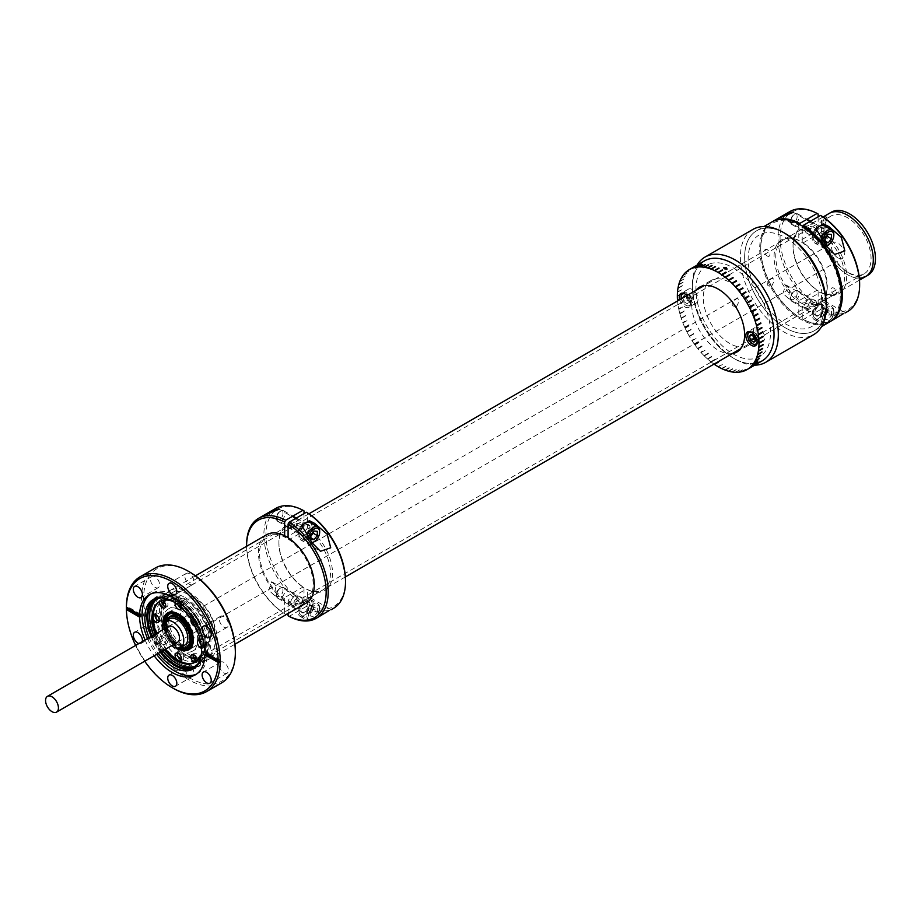 <?xml version="1.0" encoding="UTF-8"?>
<svg xmlns="http://www.w3.org/2000/svg" width="921" height="921" viewBox="0 0 921 921"><rect width="100%" height="100%" fill="white"/><g stroke="black" fill="none" stroke-linecap="round" stroke-linejoin="round"><path stroke-width="0.69" stroke-dasharray="4.61 3.45" d="M771.395 286.604C774.745 280.744 774.745 278.084 771.418 278.614C765.835 283.208 765.835 285.867 771.395 286.604M736.386 306.82C739.724 300.96 739.724 298.3 736.397 298.83C730.813 303.423 730.813 306.083 736.386 306.82M837.937 257.903A9.106 5.261 60 0 1 831.985 249.879A9.106 5.261 60 0 1 833.378 242.591A9.106 5.261 60 0 1 837.937 243.04A9.106 5.261 60 0 1 843.889 251.065A9.106 5.261 60 0 1 842.485 258.364A9.106 5.261 60 0 1 837.937 257.903M155.258 568.015A66.335 38.302 -120 0 0 141.523 598.374A66.335 38.302 -120 0 0 170.477 665.135A66.335 38.302 -120 0 0 221.593 682.91M223.861 627.051A6.435 3.719 -120 0 0 227.084 627.374A6.435 3.719 -120 0 0 228.074 622.205A6.435 3.719 -120 0 0 223.861 616.54A6.435 3.719 -120 0 0 220.649 616.218A6.435 3.719 -120 0 0 219.659 621.376A6.435 3.719 -120 0 0 223.861 627.051M235.339 651.354A64.884 37.462 60 0 1 189.461 677.844A64.884 37.462 60 0 1 143.584 598.374A64.884 37.462 60 0 1 189.461 571.895M189.461 675.991A6.435 3.719 -120 0 0 192.685 676.313A6.435 3.719 -120 0 0 193.663 671.156A6.435 3.719 -120 0 0 189.461 665.48A6.435 3.719 -120 0 0 186.238 665.158A6.435 3.719 -120 0 0 185.248 670.327A6.435 3.719 -120 0 0 189.461 675.991M138.864 643.56A6.435 3.719 -120 0 0 141.097 643.434A6.435 3.719 -120 0 0 142.318 641.569M155.05 633.199A6.435 3.719 -120 0 0 158.274 633.521A6.435 3.719 -120 0 0 159.264 628.352A6.435 3.719 -120 0 0 155.05 622.677A6.435 3.719 -120 0 0 151.838 622.366A6.435 3.719 -120 0 0 150.848 627.523A6.435 3.719 -120 0 0 155.05 633.199M223.861 672.929A6.435 3.719 -120 0 0 227.084 673.239A6.435 3.719 -120 0 0 228.074 668.082A6.435 3.719 -120 0 0 223.861 662.406A6.435 3.719 -120 0 0 220.649 662.084A6.435 3.719 -120 0 0 219.659 667.253A6.435 3.719 -120 0 0 223.861 672.929M145.069 639.98A46.223 26.686 -120 0 0 154.175 655.752M147.533 638.552A46.223 26.686 -120 0 0 156.639 654.324M196.587 674.045A46.223 26.686 -120 0 0 197.854 673.389A46.223 26.686 -120 0 0 207.432 652.229A46.223 26.686 -120 0 0 187.251 605.719A46.223 26.686 -120 0 0 151.643 593.331A46.223 26.686 -120 0 0 150.434 594.103M149.098 637.654A40.098 23.152 -120 0 0 158.205 653.426M151.159 636.469A40.098 23.152 -120 0 0 160.266 652.241M194.227 668.358A40.098 23.152 -120 0 0 195.275 667.806A40.098 23.152 -120 0 0 203.587 649.455A40.098 23.152 -120 0 0 186.088 609.103A40.098 23.152 -120 0 0 155.189 598.362A40.098 23.152 -120 0 0 154.175 598.995M162.453 597.775A38.682 22.334 60 0 1 202.585 648.879A38.682 22.334 60 0 1 199.42 661.808M160.991 651.815A38.682 22.334 60 0 1 151.884 636.054M156.766 599.111A38.682 22.334 60 0 1 157.606 598.581A38.682 22.334 60 0 1 187.424 608.954A38.682 22.334 60 0 1 204.301 647.877A38.682 22.334 60 0 1 196.288 665.595A38.682 22.334 60 0 1 195.413 666.056M162.706 650.825A38.682 22.334 60 0 1 153.6 635.053M189.461 584.248A6.435 3.719 -120 0 0 192.685 584.57A6.435 3.719 -120 0 0 193.663 579.413A6.435 3.719 -120 0 0 189.461 573.737A6.435 3.719 -120 0 0 186.238 573.415A6.435 3.719 -120 0 0 185.248 578.572A6.435 3.719 -120 0 0 189.461 584.248M155.05 587.322A6.435 3.719 -120 0 0 158.274 587.644A6.435 3.719 -120 0 0 159.264 582.486A6.435 3.719 -120 0 0 155.05 576.811A6.435 3.719 -120 0 0 151.838 576.488A6.435 3.719 -120 0 0 150.848 581.646A6.435 3.719 -120 0 0 155.05 587.322M140.648 614.146L126.407 605.926M205.993 653.058A46.223 26.686 -120 0 0 205.97 651.861L204.946 652.459M135.606 645.448A64.884 37.462 -120 0 0 144.712 661.22M163.65 609.967A36.495 21.068 60 0 1 189.461 595.07A36.495 21.068 60 0 1 215.272 639.761A36.495 21.068 60 0 1 189.461 654.67A36.495 21.068 60 0 1 163.65 609.967M220.211 660.081L205.97 651.861M173.309 688.355A66.335 38.302 60 0 1 126.407 608.309M161.509 600.699A4.559 2.625 60 0 1 162.453 598.719L160.219 600.008A4.559 2.625 -120 0 1 162.695 600.365A34.63 19.997 60 0 1 163.213 600.032A34.63 19.997 60 0 1 189.899 609.311A34.63 19.997 60 0 1 205.015 644.159A34.63 19.997 60 0 1 197.842 660.012A34.63 19.997 60 0 1 197.29 660.311M195.977 660.875A34.63 19.997 60 0 1 181.506 658.849M178.018 656.696A34.63 19.997 60 0 1 156.167 618.866M162.372 603.842A34.63 19.997 -120 0 0 160.68 613.213A34.63 19.997 -120 0 0 194.124 658.826M197.048 658.929A34.63 19.997 -120 0 0 202.482 657.329A34.63 19.997 -120 0 0 209.654 641.488A34.63 19.997 -120 0 0 194.538 606.64A34.63 19.997 -120 0 0 167.852 597.361A34.63 19.997 -120 0 0 163.754 601.263M205.648 647.106A38.682 22.334 60 0 1 197.635 664.812A38.682 22.334 60 0 1 167.818 654.451A38.682 22.334 60 0 1 150.94 615.516A38.682 22.334 60 0 1 158.953 597.81A38.682 22.334 60 0 1 188.759 608.171A38.682 22.334 60 0 1 205.648 647.106M153.174 614.226A38.682 22.334 -120 0 0 170.051 653.162A38.682 22.334 -120 0 0 199.869 663.523A38.682 22.334 -120 0 0 207.881 645.817A38.682 22.334 -120 0 0 190.992 606.881A38.682 22.334 -120 0 0 161.187 596.52A38.682 22.334 -120 0 0 153.174 614.226M149.801 614.871A40.294 23.267 60 0 1 178.294 598.42A40.294 23.267 60 0 1 206.776 647.762A40.294 23.267 60 0 1 178.294 664.214A40.294 23.267 60 0 1 149.801 614.871M156.063 614.756A34.63 19.997 60 0 1 161.532 601.217M865.752 276.507A36.449 21.045 60 0 1 847.527 274.7A36.449 21.045 60 0 1 823.708 242.58A36.449 21.045 60 0 1 829.303 213.373A36.449 21.045 60 0 0 823.708 242.58A36.449 21.045 60 0 0 847.527 274.7A36.449 21.045 60 0 0 859.351 278.211M185.167 597.591A36.449 21.045 60 0 1 208.975 629.711A36.449 21.045 60 0 1 203.391 658.918A36.449 21.045 60 0 1 185.167 657.11A36.449 21.045 60 0 1 161.348 624.991A36.449 21.045 60 0 1 166.943 595.783A36.449 21.045 60 0 1 185.167 597.591M193.514 657.582A33.294 19.226 60 0 1 185.167 654.532A33.294 19.226 60 0 1 163.155 605.005M164.56 602.299A33.294 19.226 60 0 1 168.52 598.512A33.294 19.226 60 0 1 185.167 600.17A33.294 19.226 60 0 1 206.914 629.504A33.294 19.226 60 0 1 201.814 656.178A33.294 19.226 60 0 1 196.553 657.709M847.527 272.121A33.294 19.226 60 0 1 825.78 242.787A33.294 19.226 60 0 1 830.88 216.101A33.294 19.226 60 0 1 847.527 217.759A33.294 19.226 60 0 1 869.274 247.093A33.294 19.226 60 0 1 864.174 273.767A33.294 19.226 60 0 1 847.527 272.121M867.893 275.264A36.449 21.045 60 0 1 849.669 273.456A36.449 21.045 60 0 1 825.861 241.337A36.449 21.045 60 0 1 831.444 212.129M189.461 657.11A39.488 22.795 -120 0 0 209.205 659.068A39.488 22.795 -120 0 0 215.261 627.42A39.488 22.795 -120 0 0 189.461 592.629A39.488 22.795 -120 0 0 169.717 590.672A39.488 22.795 -120 0 0 163.662 622.308A39.488 22.795 -120 0 0 189.461 657.11M266.63 534.721A39.488 22.795 -120 0 0 260.574 566.357A39.488 22.795 -120 0 0 286.373 601.16A39.488 22.795 -120 0 0 306.117 603.117M176.602 659.298A4.559 2.625 -120 0 0 180.044 661.243M177.419 653.024A4.559 2.625 60 0 1 178.248 651.872A4.559 2.625 60 0 1 181.759 653.093A4.559 2.625 60 0 1 183.751 657.675A4.559 2.625 60 0 1 182.807 659.77A4.559 2.625 60 0 1 181.391 659.908M195.171 626.326A4.559 2.625 -120 0 0 196.369 626.142A4.559 2.625 -120 0 0 197.313 624.058A4.559 2.625 -120 0 0 195.321 619.465A4.559 2.625 -120 0 0 191.81 618.244A4.559 2.625 -120 0 0 191.05 619.188M199.546 622.769A4.559 2.625 60 0 1 198.602 624.852A4.559 2.625 60 0 1 195.091 623.632A4.559 2.625 60 0 1 193.099 619.05A4.559 2.625 60 0 1 194.043 616.955A4.559 2.625 60 0 1 197.555 618.175A4.559 2.625 60 0 1 199.546 622.769M181.495 607.779A4.559 2.625 -120 0 0 181.518 607.376A4.559 2.625 -120 0 0 179.526 602.795A4.559 2.625 -120 0 0 176.015 601.574A4.559 2.625 -120 0 0 175.174 602.771M177.799 604.648A4.559 2.625 60 0 1 177.304 602.369A4.559 2.625 60 0 1 178.248 600.285A4.559 2.625 60 0 1 181.759 601.505A4.559 2.625 60 0 1 183.751 606.087A4.559 2.625 60 0 1 182.807 608.182A4.559 2.625 60 0 1 181.391 608.321M162.453 598.719A4.559 2.625 60 0 1 165.964 599.939A4.559 2.625 60 0 1 167.956 604.533A4.559 2.625 60 0 1 167.012 606.617A4.559 2.625 60 0 1 165.596 606.755M153.254 614.825A4.559 2.625 -120 0 0 152.736 616.563A4.559 2.625 -120 0 0 153.208 618.785M155.085 614.33A4.559 2.625 60 0 1 155.914 613.179A4.559 2.625 60 0 1 159.425 614.399A4.559 2.625 60 0 1 161.405 618.993A4.559 2.625 60 0 1 160.461 621.076A4.559 2.625 60 0 1 159.057 621.215M159.275 638.575A4.559 2.625 -120 0 0 161.267 643.157A4.559 2.625 -120 0 0 164.778 644.378A4.559 2.625 -120 0 0 165.722 642.294A4.559 2.625 -120 0 0 163.731 637.712A4.559 2.625 -120 0 0 160.219 636.492A4.559 2.625 -120 0 0 159.275 638.575M167.956 641.004A4.559 2.625 60 0 1 167.012 643.088A4.559 2.625 60 0 1 163.501 641.868A4.559 2.625 60 0 1 161.509 637.286A4.559 2.625 60 0 1 162.453 635.202A4.559 2.625 60 0 1 165.964 636.423A4.559 2.625 60 0 1 167.956 641.004M201.446 648.28A4.559 2.625 -120 0 0 202.908 648.154A4.559 2.625 -120 0 0 203.852 646.07A4.559 2.625 -120 0 0 200.271 640.314M199.765 640.13A4.559 2.625 60 0 1 200.582 638.978A4.559 2.625 60 0 1 204.094 640.199A4.559 2.625 60 0 1 206.085 644.781A4.559 2.625 60 0 1 205.141 646.864A4.559 2.625 60 0 1 201.146 645.068M194.343 662.533A4.559 2.625 -120 0 0 196.369 662.613A4.559 2.625 -120 0 0 197.313 660.53A4.559 2.625 -120 0 0 197.301 660.299M193.214 654.589A4.559 2.625 60 0 1 194.043 653.438A4.559 2.625 60 0 1 197.555 654.658A4.559 2.625 60 0 1 199.546 659.24A4.559 2.625 60 0 1 198.602 661.324A4.559 2.625 60 0 1 196.415 661.151M163.259 622.561A21.264 12.272 -120 0 0 163.259 622.631A21.264 12.272 -120 0 0 177.511 648.2M168.612 619.534A21.264 12.272 -120 0 0 177.903 640.935A21.264 12.272 -120 0 0 194.285 646.634A21.264 12.272 -120 0 0 198.683 636.895A21.264 12.272 -120 0 0 189.404 615.504A21.264 12.272 -120 0 0 173.021 609.806A21.264 12.272 -120 0 0 168.612 619.534M160.219 600.008A4.559 2.625 -120 0 0 159.287 601.804M205.613 647.083A38.636 22.311 -120 0 0 178.294 599.767A38.636 22.311 -120 0 0 150.975 615.539A38.636 22.311 -120 0 0 178.294 662.867A38.636 22.311 -120 0 0 205.613 647.083M214.72 630.125A24.303 14.034 -120 0 0 204.117 605.673A24.303 14.034 -120 0 0 185.386 599.157A24.303 14.034 -120 0 0 180.355 610.289A24.303 14.034 -120 0 0 190.958 634.742A24.303 14.034 -120 0 0 209.689 641.246A24.303 14.034 -120 0 0 214.72 630.125M197.704 639.945A24.303 14.034 -120 0 0 187.101 615.493A24.303 14.034 -120 0 0 168.37 608.977A24.303 14.034 -120 0 0 163.339 620.109A24.303 14.034 -120 0 0 173.954 644.562A24.303 14.034 -120 0 0 192.673 651.066A24.303 14.034 -120 0 0 197.704 639.945M762.081 360.905A57.712 33.317 60 0 1 753.781 363.507M692.419 287.364A57.712 33.317 -120 0 0 733.22 358.05A57.712 33.317 -120 0 0 753.413 363.53A57.712 33.317 60 0 1 733.22 358.05A57.712 33.317 60 0 1 697.807 267.067A57.712 33.317 -120 0 0 692.419 287.364L692.419 284.888A60.751 35.079 60 0 1 697.036 265.179M744.536 370.806L748.831 368.331A57.712 33.317 60 0 1 748.566 368.435L744.513 370.772M741.716 371.704L746.01 369.217A57.712 33.317 60 0 1 745.734 369.286L741.681 371.624M738.723 372.188L743.017 369.712A57.712 33.317 60 0 1 742.717 369.735L738.665 372.084M735.58 372.291L739.874 369.805A57.712 33.317 60 0 1 739.563 369.793L735.442 372.176M732.287 371.98L736.581 369.505A57.712 33.317 60 0 1 736.259 369.448L732.114 371.842M728.902 371.278L733.197 368.791A57.712 33.317 60 0 1 732.863 368.711L728.684 371.117M725.426 370.173L729.72 367.698A57.712 33.317 60 0 1 729.386 367.571L725.195 369.989M721.903 368.699L726.197 366.213A57.712 33.317 60 0 1 725.852 366.051L721.65 368.481M718.345 366.834L722.64 364.359A57.712 33.317 60 0 1 722.467 364.255A57.712 33.317 60 0 1 722.294 364.163L718.081 366.593M760.205 328.843A7.967 4.605 -120 0 0 758.996 327.991A7.967 4.605 -120 0 0 755.013 327.6A7.967 4.605 -120 0 0 753.792 333.978A7.967 4.605 -120 0 0 758.996 341A7.967 4.605 -120 0 0 762.979 341.403A7.967 4.605 -120 0 0 764.418 335.831A7.967 4.605 -120 0 0 760.262 328.878M679.64 299.774A7.967 4.605 -120 0 0 684.867 306.9A7.967 4.605 -120 0 0 688.862 307.292A7.967 4.605 -120 0 0 686.962 295.549M692.396 289.539A7.967 4.605 -120 0 0 688.413 289.148A7.967 4.605 -120 0 0 687.193 295.526A7.967 4.605 -120 0 0 692.396 302.56A7.967 4.605 -120 0 0 696.38 302.951A7.967 4.605 -120 0 0 697.6 296.562A7.967 4.605 -120 0 0 692.396 289.539M735.591 286.5A37.427 21.609 -120 0 0 729.754 282.379A37.427 21.609 -120 0 0 711.047 280.525A37.427 21.609 -120 0 0 705.302 310.515A37.427 21.609 -120 0 0 729.754 343.487A37.427 21.609 -120 0 0 748.462 345.34A37.427 21.609 -120 0 0 755.565 321.084M732.16 353.629A37.427 21.609 60 0 1 718.173 350.176A37.427 21.609 60 0 1 695.033 321.095A37.427 21.609 60 0 1 695.712 290.495M727.302 268.679L724.459 268.909L723.941 267.47M755.554 321.038A37.427 21.609 -120 0 0 754.449 316.191M754.311 315.73A37.427 21.609 -120 0 0 752.883 311.425A37.427 21.609 -120 0 0 750.914 306.797A37.427 21.609 -120 0 0 745.918 298.07M745.642 297.667A37.427 21.609 -120 0 0 742.625 293.672A37.427 21.609 -120 0 0 739.298 289.942A37.427 21.609 -120 0 0 735.96 286.811M721.891 274.942L726.116 272.409M725.414 277.52L729.651 274.999M728.879 280.433L733.128 277.912M732.264 283.633L736.524 281.112M742.982 288.354L738.677 290.84M745.964 292.302L741.67 294.778M751.386 300.718L747.092 303.205M753.562 304.713L749.257 307.188M755.738 309.226L751.432 311.689M759.318 318.39L755.001 320.83M760.688 322.983L756.383 325.412M761.771 327.519L757.465 329.937M762.553 331.986L758.248 334.392M763.279 340.505L758.892 342.934M762.576 348.403L758.305 350.763M761.805 351.995L757.557 354.332M760.734 355.322L756.498 357.636M759.353 358.373L755.151 360.664M751.674 365.81L755.922 363.265L751.628 365.741M749.498 367.801L753.769 365.28L749.475 367.767M751.145 367.088L747.092 369.425L751.145 367.088M741.393 371.658L745.688 369.171L741.67 371.589M738.389 372.107L742.982 369.597L738.677 372.084M731.942 371.819L736.558 369.39L732.264 371.877M728.546 371.082L732.84 368.596L728.879 371.163M725.069 369.943L729.374 367.467L725.414 370.069M721.546 368.435L726.185 366.109L721.891 368.596M714.454 364.302L719.094 362.045L714.788 364.532M715.226 359.236L710.931 361.711L715.226 359.236M711.76 356.323L707.466 358.81L711.76 356.323M708.376 353.123L704.081 355.598L708.376 353.123M701.952 345.916L697.658 348.403L701.952 345.916M698.97 341.979L694.676 344.454L698.97 341.979M693.548 333.552L689.495 336.453L693.548 333.552M691.164 329.142L687.089 332.044L691.164 329.142M689.012 324.629L684.913 327.554L689.012 324.629M685.489 315.477L681.333 318.401L685.489 315.477M684.142 310.907L679.963 313.831L684.142 310.907M678.881 309.295L683.094 306.797A57.712 33.317 60 0 1 683.002 306.359L678.708 308.834A57.712 33.317 60 0 1 678.017 304.805L682.311 302.33A57.712 33.317 60 0 1 682.254 301.904L677.948 304.39A57.712 33.317 60 0 1 677.58 300.971M678.098 304.839L682.334 301.938L678.017 304.805M677.453 296.205L681.747 293.822L677.453 296.309M677.453 295.906L681.655 293.373L677.361 295.86M678.098 288.123L682.392 285.637L678.04 288.48M682.392 285.637L678.017 288.054M678.881 284.566L683.083 282.425L678.789 284.9M683.175 282.091L678.8 284.497M679.963 281.285L684.257 278.81L679.848 281.596M681.333 278.303L685.627 275.816L681.195 278.579M684.913 273.284L689.012 271.016L684.717 273.491M687.089 271.292L691.164 268.99L686.87 271.465M694.952 267.585L699.246 265.098L694.918 267.504M697.957 267.125L701.975 264.672M704.404 267.412L708.525 264.903M707.8 268.161L711.956 265.639M711.265 269.289L715.444 266.768M714.788 270.809L718.99 268.276M679.848 313.382L679.767 313.37A57.712 33.317 60 0 1 678.8 309.272M679.963 313.831L684.176 311.333A57.712 33.317 60 0 1 684.061 310.895L679.767 313.37M681.195 317.964L681.114 317.952A57.712 33.317 60 0 1 679.882 313.819M681.333 318.401L685.558 315.926A57.712 33.317 60 0 1 685.408 315.477L681.114 317.952M684.717 327.105L684.648 327.128A57.712 33.317 60 0 1 682.922 322.995L682.749 322.557A57.712 33.317 60 0 1 681.264 318.401M684.913 327.554L689.138 325.09A57.712 33.317 60 0 1 688.943 324.641L684.648 327.128M686.87 331.618L686.801 331.641A57.712 33.317 60 0 1 684.844 327.565M687.089 332.044L691.314 329.591A57.712 33.317 60 0 1 691.095 329.165L686.801 331.641M689.253 336.027L689.196 336.073A57.712 33.317 60 0 1 687.02 332.078M689.495 336.453L693.732 334.012A57.712 33.317 60 0 1 693.49 333.586L689.196 336.073M694.676 344.454L694.63 344.512A57.712 33.317 60 0 1 692.074 340.77L691.809 340.367A57.712 33.317 60 0 1 689.438 336.487M694.952 344.845L699.2 342.416A57.712 33.317 60 0 1 698.924 342.025L694.63 344.512M697.658 348.403L697.623 348.46A57.712 33.317 60 0 1 694.906 344.903M697.957 348.771L702.216 346.354A57.712 33.317 60 0 1 701.917 345.985L697.623 348.46M704.081 355.598L704.058 355.679A57.712 33.317 60 0 1 701.077 352.536L700.766 352.19A57.712 33.317 60 0 1 697.911 348.829M704.404 355.92L708.675 353.526A57.712 33.317 60 0 1 708.353 353.204L704.058 355.679M707.466 358.81L707.443 358.891A57.712 33.317 60 0 1 704.381 356.001M707.8 359.098L712.071 356.703A57.712 33.317 60 0 1 711.737 356.404L707.443 358.891M710.931 361.711L710.92 361.803A57.712 33.317 60 0 1 707.777 359.178M711.265 361.976L715.548 359.581A57.712 33.317 60 0 1 715.214 359.317L710.92 361.803M714.028 364.106A57.712 33.317 60 0 1 711.254 362.068M697.968 266.837A57.712 33.317 60 0 1 704.369 260.942M714.788 364.624L719.082 362.137A57.712 33.317 60 0 1 718.737 361.907L714.523 364.348M701.077 352.536L705.382 350.061A57.712 33.317 60 0 1 705.06 349.715L700.766 352.19M692.074 340.77L696.368 338.295A57.712 33.317 60 0 1 696.103 337.892L691.809 340.367M682.922 322.995L687.216 320.52A57.712 33.317 60 0 1 687.043 320.071L682.749 322.557M677.614 300.419L681.828 297.978A57.712 33.317 60 0 1 681.805 297.564L677.499 300.05M677.603 292.176L681.805 289.747A57.712 33.317 60 0 1 681.828 289.367L677.534 291.853M678.063 288.354L682.254 285.924A57.712 33.317 60 0 1 682.311 285.579M678.835 284.762L683.002 282.344A57.712 33.317 60 0 1 683.094 282.022M679.905 281.435L684.061 279.028A57.712 33.317 60 0 1 684.176 278.729L679.882 281.204M681.287 278.384L685.408 276.012A57.712 33.317 60 0 1 685.558 275.736L681.264 278.211M682.979 275.644L687.043 273.295A57.712 33.317 60 0 1 687.216 273.053L682.922 275.529M684.89 273.249L688.943 270.912A57.712 33.317 60 0 1 689.138 270.705L684.844 273.18M687.043 271.223L691.095 268.886A57.712 33.317 60 0 1 691.314 268.713L687.02 271.188M826.264 304.333A57.712 33.317 60 0 1 785.463 327.888A57.712 33.317 60 0 1 744.652 257.212A57.712 33.317 60 0 1 785.463 233.646A57.712 33.317 -120 0 0 756.602 230.791A57.712 33.317 -120 0 0 747.76 277.037A57.712 33.317 -120 0 0 785.463 327.888A57.712 33.317 -120 0 0 814.314 330.754A57.712 33.317 -120 0 0 826.252 305.542M771.66 222.099A57.712 33.317 -120 0 0 762.807 268.345A57.712 33.317 -120 0 0 800.51 319.207A57.712 33.317 -120 0 0 829.372 322.062M833.816 294.455A3.868 2.233 -120 0 0 836.544 292.878A3.868 2.233 -120 0 0 833.816 288.146A3.868 2.233 -120 0 0 831.076 289.724A3.868 2.233 -120 0 0 833.816 294.455M767.216 256.003A3.868 2.233 -120 0 0 769.944 254.426A3.868 2.233 -120 0 0 767.216 249.695A3.868 2.233 -120 0 0 764.476 251.272A3.868 2.233 -120 0 0 767.216 256.003M800.51 302.629A37.427 21.609 -120 0 0 826.977 287.352A37.427 21.609 -120 0 0 800.51 241.521A37.427 21.609 -120 0 0 774.054 256.798A37.427 21.609 -120 0 0 800.51 302.629M752.941 229.398A60.751 35.079 -120 0 0 740.357 257.212A60.751 35.079 -120 0 0 766.871 318.344A60.751 35.079 -120 0 0 813.692 334.622M785.463 237.676A52.785 30.474 60 0 1 822.775 302.318A52.785 30.474 60 0 1 785.463 323.87A52.785 30.474 60 0 1 748.14 259.227A52.785 30.474 60 0 1 785.463 237.676M733.22 267.838A52.785 30.474 60 0 1 770.543 332.469A52.785 30.474 60 0 1 733.22 354.021A52.785 30.474 60 0 1 695.908 289.378A52.785 30.474 60 0 1 733.22 267.838M754.748 365.142A60.751 35.079 60 0 1 735.372 359.294A60.751 35.079 60 0 1 692.419 284.888M681.344 298.784A6.677 3.857 -120 0 0 685.869 305.277A6.677 3.857 -120 0 0 690.589 302.549A6.677 3.857 -120 0 0 685.869 294.363A6.677 3.857 -120 0 0 684.971 293.937M681.149 296.735A7.61 4.386 -120 0 0 686.525 305.645L685.869 305.277L686.525 305.645A7.61 4.386 -120 0 0 691.901 302.549A7.61 4.386 -120 0 0 686.525 293.235A7.61 4.386 -120 0 0 682.346 293.12M684.326 302.019L682.772 298.024L685.869 296.24L687.411 300.234L684.326 302.019L687.411 303.803L688.966 301.604L692.051 299.82L690.508 295.825L687.411 297.61L685.397 296.447M690.508 295.825L687.411 294.041L684.326 295.825M685.869 296.24L687.411 294.041M687.411 300.234L690.508 302.019L687.411 303.803M692.051 299.82L690.508 302.019M688.966 301.604L687.411 297.61M688.966 294.939A3.788 2.187 -120 0 0 686.283 296.481A3.788 2.187 -120 0 0 688.966 301.121A3.788 2.187 -120 0 0 691.636 299.578A3.788 2.187 -120 0 0 688.966 294.939M757.108 341.99A6.677 3.857 -120 0 0 752.469 332.815A6.677 3.857 -120 0 0 751.571 332.389M756.509 344.673A7.61 4.386 -120 0 0 758.19 338.744A7.61 4.386 -120 0 0 753.125 331.675A7.61 4.386 -120 0 0 748.946 331.572M747.748 335.186A7.61 4.386 -120 0 0 753.125 344.097M755.565 340.056L758.662 338.272L757.108 334.277L754.011 332.493L750.926 334.277M757.108 334.277L754.011 336.061M752.699 335.313L752.054 334.933M752.469 334.691L754.011 332.493M752.918 335.428A3.788 2.187 -120 0 1 755.565 333.39A3.788 2.187 -120 0 1 758.236 338.03A3.788 2.187 -120 0 1 755.565 339.573A3.788 2.187 -120 0 1 755.324 339.423L757.108 340.471L754.011 342.255M758.662 338.272L757.108 340.471M290.668 526.041A5.181 2.993 -60 0 1 292.924 520.826A5.181 2.993 -60 0 1 296.919 519.444A5.181 2.993 -60 0 1 297.99 521.816A5.181 2.993 -60 0 1 295.722 527.019A5.181 2.993 -60 0 1 291.738 528.412A5.181 2.993 -60 0 1 290.668 526.041M275.828 508.357A57.712 33.317 -120 0 0 263.878 534.779A57.712 33.317 -120 0 0 302.974 604.429L303.999 602.645A56.25 32.477 60 0 1 265.939 534.779A56.25 32.477 60 0 1 303.999 510.867M268.748 590.211L271.718 581.727L276.07 585.986L273.963 594.978L268.748 590.211M297.99 598.638A5.181 2.993 120 0 0 296.919 596.267A5.181 2.993 120 0 0 292.924 597.66A5.181 2.993 120 0 0 290.668 602.864A5.181 2.993 120 0 0 291.738 605.235A5.181 2.993 120 0 0 295.722 603.842A5.181 2.993 120 0 0 297.99 598.638M303.999 513.642L303.999 525.868A37.911 21.885 -120 0 0 278.913 542.273A37.911 21.885 -120 0 0 303.999 587.644L303.999 602.645M246.598 546.28A56.25 32.477 -120 0 0 284.647 613.812L285.683 614.411A57.712 33.317 60 0 1 246.598 544.76M303.999 587.644L302.974 587.045L285.683 597.027L284.647 598.811L284.647 613.812M284.647 598.811A37.911 21.885 60 0 1 259.561 553.44A37.911 21.885 60 0 1 284.647 537.035L285.683 537.634L286.857 536.955M284.647 535.746L284.647 537.035M285.683 614.411L302.974 604.429M302.974 587.045A36.449 21.045 60 0 1 278.913 543.459A36.449 21.045 60 0 1 302.974 527.652L288.089 536.241M302.974 527.652L303.999 525.868M318.816 616.828L312.161 619.729L304.022 618.624L301.604 616.874L309.387 612.384L329.315 610.462M345.502 580.714A56.25 32.477 60 0 1 307.441 604.625L306.405 606.409A57.712 33.317 -120 0 0 333.54 608.321M306.405 606.409L289.125 616.391M309.387 612.384A10.626 6.136 120 0 0 313.013 602.864A10.626 6.136 120 0 0 310.814 597.994A10.626 6.136 120 0 0 302.618 600.837A10.626 6.136 120 0 0 297.978 611.544A10.626 6.136 120 0 0 300.177 616.402A10.626 6.136 120 0 0 301.604 616.874M301.604 525.189A10.626 6.136 120 0 0 297.978 534.71A10.626 6.136 120 0 0 300.177 539.579A10.626 6.136 120 0 0 308.374 536.736A10.626 6.136 120 0 0 313.013 526.029A10.626 6.136 120 0 0 312.795 524.061M311.528 521.712A10.626 6.136 120 0 0 310.814 521.171A10.626 6.136 120 0 0 309.387 520.699M305.853 522.737L305.139 523.151M310.066 527.733A6.459 3.73 120 0 0 305.496 525.097A6.459 3.73 120 0 0 300.925 533.017A6.459 3.73 120 0 0 305.496 535.654A6.459 3.73 120 0 0 310.066 527.733M307.441 604.625L307.441 589.624A37.911 21.885 -120 0 0 332.527 573.219A37.911 21.885 -120 0 0 307.441 527.848L307.441 512.847M310.066 604.556A6.459 3.73 120 0 0 305.496 601.92A6.459 3.73 120 0 0 300.925 609.84A6.459 3.73 120 0 0 305.496 612.477A6.459 3.73 120 0 0 310.066 604.556M288.089 539.015L289.125 539.614L306.405 529.633A36.449 21.045 60 0 1 330.466 573.219A36.449 21.045 60 0 1 306.405 589.026L289.125 599.007L288.089 600.791A37.911 21.885 60 0 0 313.175 584.386A37.911 21.885 60 0 0 288.089 539.015L288.089 537.726M307.441 527.848L306.405 529.633M302.33 523.266A6.459 3.73 -60 0 1 297.759 531.187A6.459 3.73 -60 0 1 293.189 528.55A6.459 3.73 -60 0 1 297.759 520.63A6.459 3.73 -60 0 1 302.33 523.266M288.089 613.524L288.089 600.791M302.33 600.101A6.459 3.73 120 0 0 297.759 597.453A6.459 3.73 120 0 0 293.189 605.373A6.459 3.73 120 0 0 297.759 608.01A6.459 3.73 120 0 0 302.33 600.101M306.405 589.026L307.441 589.624M276.45 594.206A4.628 2.671 120 0 0 279.719 596.094A4.628 2.671 120 0 0 282.989 590.43A4.628 2.671 120 0 0 279.719 588.542A4.628 2.671 120 0 0 276.45 594.206L276.45 595.392A6.079 3.511 120 0 0 277.705 598.166A6.079 3.511 120 0 0 282.39 596.543A6.079 3.511 120 0 0 285.038 590.43A6.079 3.511 120 0 0 283.783 587.644A6.079 3.511 120 0 0 280.744 587.943A6.079 3.511 120 0 0 276.45 595.392M309.306 604.441A6.079 3.511 -60 0 1 306.658 610.554A6.079 3.511 -60 0 1 301.973 612.177A6.079 3.511 -60 0 1 300.718 609.403A6.079 3.511 -60 0 1 303.366 603.29A6.079 3.511 -60 0 1 308.051 601.655A6.079 3.511 -60 0 1 309.306 604.441M319.668 608.931A7.898 4.559 120 0 0 314.084 605.707A7.898 4.559 120 0 0 308.5 615.378A7.898 4.559 120 0 0 314.084 618.613A7.898 4.559 120 0 0 319.668 608.931L319.668 607.941A9.118 5.261 120 0 0 317.78 603.773A9.118 5.261 120 0 0 310.757 606.214A9.118 5.261 120 0 0 306.785 615.378A9.118 5.261 120 0 0 308.673 619.557A9.118 5.261 120 0 0 313.232 619.108A9.118 5.261 120 0 0 319.668 607.941M299.049 610.922A9.118 5.261 120 0 0 300.937 615.09A9.118 5.261 120 0 0 307.959 612.649A9.118 5.261 120 0 0 311.943 603.474A9.118 5.261 120 0 0 310.055 599.306A9.118 5.261 120 0 0 303.032 601.747A9.118 5.261 120 0 0 299.049 610.922M317.308 612.442L317.308 608.148L313.186 605.765L313.186 610.07L317.308 612.442L314.084 616.46L310.861 616.172L310.861 611.866L314.084 607.86L317.308 608.148M310.861 611.866L306.739 609.495L309.963 605.477L314.084 607.86M309.963 605.477L313.186 605.765M306.739 609.495L306.739 613.789L310.861 616.172M313.186 607.918A4.559 2.625 120 0 0 309.963 606.053A4.559 2.625 120 0 0 306.739 611.636A4.559 2.625 120 0 0 309.963 613.501A4.559 2.625 120 0 0 313.186 607.918M308.581 537.427A7.898 4.559 120 0 0 308.5 538.555A7.898 4.559 120 0 0 311.897 542.527M307.315 535.308A9.118 5.261 120 0 0 306.785 538.555A9.118 5.261 120 0 0 308.673 542.734A9.118 5.261 120 0 0 312.104 542.814M313.232 542.285A9.118 5.261 120 0 0 319.668 531.118M302.076 526.041A9.118 5.261 120 0 0 299.049 534.099A9.118 5.261 120 0 0 300.937 538.267A9.118 5.261 120 0 0 307.959 535.826A9.118 5.261 120 0 0 311.943 526.651A9.118 5.261 120 0 0 310.055 522.483M310.861 537.772L309.963 537.254L310.861 536.126M313.186 532.165L313.186 528.942L317.308 531.325M310.861 535.043L306.739 532.672L306.739 536.966L310.861 539.338M309.963 537.254L306.739 536.966M276.45 517.383A4.628 2.671 120 0 0 279.719 519.271A4.628 2.671 120 0 0 282.989 513.607A4.628 2.671 120 0 0 279.719 511.719A4.628 2.671 120 0 0 276.45 517.383L276.45 518.569A6.079 3.511 120 0 0 277.705 521.344A6.079 3.511 120 0 0 282.39 519.72A6.079 3.511 120 0 0 285.038 513.607A6.079 3.511 120 0 0 283.783 510.821A6.079 3.511 120 0 0 280.744 511.12A6.079 3.511 120 0 0 276.45 518.569M309.306 527.618A6.079 3.511 -60 0 1 306.658 533.731A6.079 3.511 -60 0 1 301.973 535.354A6.079 3.511 -60 0 1 300.718 532.58A6.079 3.511 -60 0 1 303.366 526.467A6.079 3.511 -60 0 1 308.051 524.832A6.079 3.511 -60 0 1 309.306 527.618M313.013 532.373A4.559 2.625 120 0 0 313.186 531.095A4.559 2.625 120 0 0 309.963 529.23A4.559 2.625 120 0 0 306.739 534.813A4.559 2.625 120 0 0 310.861 535.999M804.804 229.202A5.181 2.993 -60 0 1 807.061 223.999A5.181 2.993 -60 0 1 811.056 222.606A5.181 2.993 -60 0 1 812.126 224.977A5.181 2.993 -60 0 1 809.87 230.181A5.181 2.993 -60 0 1 805.875 231.574A5.181 2.993 -60 0 1 804.804 229.202M789.976 211.519A57.712 33.317 -120 0 0 778.015 237.94A57.712 33.317 -120 0 0 817.111 307.591L818.136 305.807A56.25 32.477 60 0 1 780.075 237.94A56.25 32.477 60 0 1 818.136 214.029M799.819 223.412L798.795 225.196A56.25 32.477 -120 0 0 760.734 249.119A56.25 32.477 -120 0 0 798.795 316.974L799.819 317.572A57.712 33.317 60 0 1 760.734 247.922A57.712 33.317 60 0 1 772.178 221.811M799.819 300.188L817.111 290.207A36.449 21.045 60 0 1 793.05 246.621A36.449 21.045 60 0 1 800.602 229.939A36.449 21.045 60 0 1 817.111 230.814L799.819 240.795A36.449 21.045 -120 0 0 783.322 239.921A36.449 21.045 -120 0 0 775.77 256.602A36.449 21.045 -120 0 0 799.819 300.188L798.795 301.973L798.795 316.974M782.885 293.373L785.866 284.888L790.206 289.148L788.111 298.139L782.885 293.373M812.126 301.8A5.181 2.993 120 0 0 811.056 299.429A5.181 2.993 120 0 0 807.061 300.822A5.181 2.993 120 0 0 804.804 306.025A5.181 2.993 120 0 0 805.875 308.397A5.181 2.993 120 0 0 809.87 307.015A5.181 2.993 120 0 0 812.126 301.8M818.136 216.803L818.136 229.03A37.911 21.885 -120 0 0 793.05 245.435A37.911 21.885 -120 0 0 818.136 290.806L818.136 305.807M799.819 317.572L817.111 307.591M818.136 290.806L817.111 290.207M798.795 225.196L798.795 240.197L799.819 240.795M817.111 230.814L818.136 229.03M803.262 242.776L820.542 232.806A36.449 21.045 60 0 1 844.603 276.381A36.449 21.045 60 0 1 837.051 293.074A36.449 21.045 60 0 1 820.542 292.187L803.262 302.169A36.449 21.045 -120 0 0 819.771 303.055A36.449 21.045 -120 0 0 827.311 286.362A36.449 21.045 -120 0 0 803.262 242.776L802.226 242.188L802.226 227.188L803.262 225.392M832.952 319.99L826.31 322.891L818.17 321.786L815.753 320.036L823.524 315.546L843.452 313.624M859.638 283.875A56.25 32.477 60 0 1 821.578 307.787L820.542 309.571A57.712 33.317 -120 0 0 847.688 311.482M829.879 321.751A57.712 33.317 60 0 1 803.262 319.552L802.226 318.965A56.25 32.477 -120 0 0 840.286 295.042A56.25 32.477 -120 0 0 802.226 227.188M820.542 309.571L803.262 319.552M823.524 315.546A10.626 6.136 120 0 0 827.15 306.025A10.626 6.136 120 0 0 824.951 301.155A10.626 6.136 120 0 0 816.754 303.999A10.626 6.136 120 0 0 812.115 314.706A10.626 6.136 120 0 0 814.325 319.564A10.626 6.136 120 0 0 815.753 320.036M815.753 228.35A10.626 6.136 120 0 0 812.115 237.883A10.626 6.136 120 0 0 814.325 242.741A10.626 6.136 120 0 0 822.511 239.897A10.626 6.136 120 0 0 827.15 229.202A10.626 6.136 120 0 0 826.931 227.222M825.665 224.874A10.626 6.136 120 0 0 824.951 224.333A10.626 6.136 120 0 0 823.524 223.861M819.989 225.91L819.287 226.313M824.203 230.895A6.459 3.73 120 0 0 819.632 228.258A6.459 3.73 120 0 0 815.062 236.179A6.459 3.73 120 0 0 819.632 238.815A6.459 3.73 120 0 0 824.203 230.895M821.578 307.787L821.578 292.786A37.911 21.885 -120 0 0 846.664 276.381A37.911 21.885 -120 0 0 821.578 231.01L821.578 216.009M824.203 307.729A6.459 3.73 120 0 0 819.632 305.081A6.459 3.73 120 0 0 815.062 313.002A6.459 3.73 120 0 0 819.632 315.638A6.459 3.73 120 0 0 824.203 307.729M821.578 231.01L820.542 232.806M816.478 226.439A6.459 3.73 -60 0 1 811.908 234.348A6.459 3.73 -60 0 1 807.337 231.712A6.459 3.73 -60 0 1 811.908 223.791A6.459 3.73 -60 0 1 816.478 226.439M816.478 303.262A6.459 3.73 120 0 0 811.908 300.626A6.459 3.73 120 0 0 807.337 308.535A6.459 3.73 120 0 0 811.908 311.171A6.459 3.73 120 0 0 816.478 303.262M802.226 318.965L802.226 303.965L803.262 302.169M820.542 292.187L821.578 292.786M790.586 297.368A4.628 2.671 120 0 0 793.867 299.256A4.628 2.671 120 0 0 797.137 293.592A4.628 2.671 120 0 0 793.867 291.704A4.628 2.671 120 0 0 790.586 297.368M833.816 312.104A7.898 4.559 120 0 0 828.232 308.869A7.898 4.559 120 0 0 822.637 318.551A7.898 4.559 120 0 0 828.232 321.774A7.898 4.559 120 0 0 833.816 312.104L833.816 311.102A9.118 5.261 120 0 0 831.928 306.935A9.118 5.261 120 0 0 824.905 309.375A9.118 5.261 120 0 0 820.922 318.551A9.118 5.261 120 0 0 822.81 322.718A9.118 5.261 120 0 0 827.369 322.269A9.118 5.261 120 0 0 833.816 311.102M813.197 314.084A9.118 5.261 120 0 0 815.085 318.252A9.118 5.261 120 0 0 822.096 315.811A9.118 5.261 120 0 0 826.079 306.647A9.118 5.261 120 0 0 824.191 302.468A9.118 5.261 120 0 0 817.169 304.909A9.118 5.261 120 0 0 813.197 314.084M831.444 315.615L831.444 311.31L827.323 308.938L827.323 313.232L831.444 315.615L828.232 319.622L825.009 319.334L825.009 315.04L828.232 311.022L831.444 311.31M825.009 315.04L820.887 312.656L824.099 308.65L828.232 311.022M824.099 308.65L827.323 308.938M820.887 312.656L820.887 316.951L825.009 319.334M827.323 311.079A4.559 2.625 120 0 0 824.099 309.226A4.559 2.625 120 0 0 820.887 314.798A4.559 2.625 120 0 0 824.099 316.663A4.559 2.625 120 0 0 827.323 311.079M790.586 298.554A6.079 3.511 120 0 0 791.841 301.328A6.079 3.511 120 0 0 796.527 299.705A6.079 3.511 120 0 0 799.175 293.592A6.079 3.511 120 0 0 797.92 290.806A6.079 3.511 120 0 0 793.246 292.441A6.079 3.511 120 0 0 790.586 298.554M823.455 307.602A6.079 3.511 -60 0 1 820.795 313.716A6.079 3.511 -60 0 1 816.121 315.35A6.079 3.511 -60 0 1 814.855 312.564A6.079 3.511 -60 0 1 817.514 306.451A6.079 3.511 -60 0 1 822.188 304.828A6.079 3.511 -60 0 1 823.455 307.602M822.718 240.588A7.898 4.559 120 0 0 822.637 241.728A7.898 4.559 120 0 0 826.045 245.7M821.451 238.47A9.118 5.261 120 0 0 820.922 241.728A9.118 5.261 120 0 0 822.81 245.895A9.118 5.261 120 0 0 826.241 245.976M827.369 245.447A9.118 5.261 120 0 0 833.816 234.279M816.225 229.202A9.118 5.261 120 0 0 813.197 237.261A9.118 5.261 120 0 0 815.085 241.429A9.118 5.261 120 0 0 822.096 238.988A9.118 5.261 120 0 0 826.079 229.813A9.118 5.261 120 0 0 824.191 225.645M825.009 240.934L824.099 240.416L825.009 239.287M827.323 235.327L827.323 232.115L831.444 234.487M825.009 238.205L820.887 235.834L820.887 240.128L825.009 242.511M824.099 240.416L820.887 240.128M790.586 220.545A4.628 2.671 120 0 0 793.867 222.433A4.628 2.671 120 0 0 797.137 216.769A4.628 2.671 120 0 0 793.867 214.881A4.628 2.671 120 0 0 790.586 220.545M827.162 235.534A4.559 2.625 120 0 0 827.323 234.256A4.559 2.625 120 0 0 824.099 232.403A4.559 2.625 120 0 0 820.887 237.975A4.559 2.625 120 0 0 825.009 239.172M790.586 221.731A6.079 3.511 120 0 0 791.841 224.505A6.079 3.511 120 0 0 796.527 222.882A6.079 3.511 120 0 0 799.175 216.769A6.079 3.511 120 0 0 797.92 213.983A6.079 3.511 120 0 0 793.246 215.618A6.079 3.511 120 0 0 790.586 221.731M823.455 230.78A6.079 3.511 -60 0 1 820.795 236.893A6.079 3.511 -60 0 1 816.121 238.516A6.079 3.511 -60 0 1 814.855 235.741A6.079 3.511 -60 0 1 817.514 229.628A6.079 3.511 -60 0 1 822.188 227.994A6.079 3.511 -60 0 1 823.455 230.78M184.672 645.161A15.185 8.773 60 0 1 177.085 644.412A15.185 8.773 60 0 1 167.161 631.035A15.185 8.773 60 0 1 169.487 618.866M162.418 629.964A15.185 8.773 -120 0 0 171.513 645.736M168.313 626.568A9.118 5.261 -120 0 0 167.138 633.924A9.118 5.261 -120 0 0 173.044 641.787A9.118 5.261 -120 0 0 177.419 642.34M179.135 615.965A17.015 9.82 60 0 1 180.009 616.437A17.015 9.82 60 0 1 181.529 617.415A17.015 9.82 60 0 1 191.936 635.467A17.015 9.82 60 0 1 192.005 638.253M190.233 643.537A17.015 9.82 60 0 1 188.517 645.057A17.015 9.82 60 0 1 180.009 644.216A17.015 9.82 60 0 1 168.9 629.227A17.015 9.82 60 0 1 171.502 615.596M167.921 618.279A17.015 9.82 -120 0 0 167.841 632.174A17.015 9.82 -120 0 0 178.283 645.207A17.015 9.82 -120 0 0 186.79 646.047A17.015 9.82 -120 0 0 189.392 632.416A17.015 9.82 -120 0 0 178.283 617.427A17.015 9.82 -120 0 0 174.909 616.045M166.448 619.868A19.445 11.225 -120 0 0 166.367 624.45A19.445 11.225 -120 0 0 178.271 645.068A19.445 11.225 -120 0 0 180.009 646.197A19.445 11.225 -120 0 0 184.799 647.97M188.828 647.59A19.445 11.225 -120 0 0 189.726 647.164A19.445 11.225 -120 0 0 192.708 631.587A19.445 11.225 -120 0 0 180.009 614.445A19.445 11.225 -120 0 0 170.293 613.49A19.445 11.225 -120 0 0 169.464 614.054M165.009 619.534A19.445 11.225 -120 0 0 178.283 647.187A19.445 11.225 -120 0 0 179.687 647.923M189.254 649.535L189.093 649.627A21.264 12.272 -120 0 0 189.254 649.535A21.264 12.272 -120 0 0 192.524 632.497A21.264 12.272 -120 0 0 178.628 613.754A21.264 12.272 -120 0 0 168.002 612.707A21.264 12.272 -120 0 0 167.829 612.81L168.002 612.707M163.742 620.098A21.264 12.272 -120 0 0 178.628 648.476M178.283 644.113A15.669 9.049 -120 0 0 189.369 637.712A15.669 9.049 -120 0 0 178.283 618.521A15.669 9.049 -120 0 0 167.196 624.922A15.669 9.049 -120 0 0 178.283 644.113M173.263 601.586A35.136 20.285 -120 0 1 176.947 603.393A35.136 20.285 -120 0 1 200.294 635.755L201.365 635.145A35.136 20.285 -120 0 0 178.018 602.783A35.136 20.285 -120 0 0 160.45 601.045A35.136 20.285 -120 0 0 159.92 601.367M156.489 633.383A35.136 20.285 -120 0 0 165.596 649.155M155.43 634.005A35.136 20.285 -120 0 0 164.537 649.766M200.294 635.755L204.105 636.353A40.869 23.601 -120 0 0 161.774 594.931A40.869 23.601 -120 0 0 155.948 642.881A40.869 23.601 -120 0 0 200.651 664.881A18.075 10.442 60 0 1 200.191 659.77M195.045 662.199A35.136 20.285 -120 0 0 195.586 661.9A35.136 20.285 -120 0 0 200.859 655.948M164.847 622.389A1.14 0.656 -120 0 0 164.847 624.254A1.14 0.656 -120 0 0 164.847 622.389M166.056 621.698A1.14 0.656 -120 0 0 166.056 623.563A1.14 0.656 -120 0 0 166.056 621.698M164.847 625.647A1.14 0.656 -120 0 0 164.847 627.512A1.14 0.656 -120 0 0 164.847 625.647M166.056 624.956A1.14 0.656 -120 0 0 166.056 626.821A1.14 0.656 -120 0 0 166.056 624.956M163.224 623.667L166.977 626.43L168.186 625.739L164.399 623.655L163.201 624.346A19.629 11.34 -120 0 0 163.627 628.214L166.125 628.847A3.154 1.819 60 0 1 167.852 631.299A17.28 9.981 -120 0 0 178.916 645.794A17.28 9.981 -120 0 0 187.562 646.646M164.065 628.905L164.928 629.538A3.154 1.819 60 0 1 166.655 631.99A17.28 9.981 -120 0 0 177.718 646.484A17.28 9.981 -120 0 0 180.32 647.67M164.813 619.649A19.629 11.34 -120 0 0 164.399 622.953L163.201 623.655M164.399 622.953L168.186 625.232L166.977 625.923M170.281 616.713A17.28 9.981 -120 0 0 167.852 619.292A3.154 1.819 60 0 1 167.415 619.764A3.154 1.819 60 0 1 166.701 619.914M164.399 623.655A19.629 11.34 -120 0 0 164.836 627.523L163.627 628.214M166.977 626.43L163.201 624.346M163.811 620.063A20.78 11.996 -120 0 0 178.144 648.2M167.852 631.299L166.655 631.99M167.852 619.292L166.655 619.994M166.125 628.847L164.928 629.538M168.67 626.349L833.378 242.591M177.776 642.121L842.485 258.364M227.084 627.374L209.896 637.286M192.685 676.313L175.497 686.237M158.274 633.521L141.097 643.434M227.084 673.239L209.896 683.163M197.854 673.389L195.39 674.817M195.275 667.806L193.214 668.991M196.288 665.595L194.573 666.585M192.685 584.57L175.497 594.494M158.274 587.644L141.097 597.568M151.838 576.488L134.65 586.412M186.238 573.415L169.061 583.338M157.606 598.581L155.891 599.583M155.189 598.362L153.128 599.548M151.643 593.331L149.167 594.759M220.649 662.084L203.46 672.008M151.838 622.366L134.65 632.278M186.238 665.158L169.061 675.081M220.649 616.218L203.46 626.142M202.482 657.329L197.842 660.012M199.869 663.523L197.635 664.812M161.187 596.52L158.953 597.81M167.852 597.361L163.213 600.032M859.512 280.111L740.634 348.737M345.363 576.937L203.391 658.918M830.88 216.101L168.52 598.512M864.174 273.767L201.814 656.178M823.063 216.976L704.185 285.602M308.915 513.814L166.943 595.783M209.205 659.068L234.947 644.205M169.717 590.672L195.459 575.809M182.807 659.77L180.574 661.059M198.602 624.852L196.369 626.142M182.807 608.182L180.574 609.472M167.012 606.617L164.778 607.906M160.461 621.076L158.228 622.366M167.012 643.088L164.778 644.378M205.141 646.864L202.908 648.154M198.602 661.324L196.369 662.613M194.285 646.634L188.92 649.731M173.021 609.806L167.657 612.902M194.043 653.438L191.81 654.727M200.582 638.978L198.349 640.268M162.453 635.202L160.219 636.492M155.914 613.179L153.68 614.468M178.248 600.285L176.015 601.574M194.043 616.955L191.81 618.244M178.248 651.872L176.015 653.162M185.386 599.157L168.37 608.977M209.689 641.246L192.673 651.066M755.013 327.6L747.484 331.94M688.413 289.148L680.884 293.488M699.465 287.214L711.047 280.525M736.881 352.029L748.462 345.34M696.38 302.951L688.862 307.292M762.979 341.403L755.462 345.743M814.314 330.754L821.647 326.518M756.602 230.791L763.935 226.554M733.22 358.05L735.372 359.294M296.919 519.444L279.144 509.186M296.919 596.267L271.718 581.727M291.738 605.235L273.963 594.978M291.738 528.412L266.549 513.86M278.913 543.459L278.913 542.273M300.177 616.402L304.022 618.624M310.814 597.994L331.1 609.702M300.177 539.579L320.462 551.288M310.814 521.171L314.66 523.393M277.705 598.166L301.973 612.177M283.783 587.644L308.051 601.655M279.719 588.542L280.744 587.943M314.084 618.613L313.232 619.108M300.937 615.09L308.673 619.557M310.055 599.306L317.78 603.773M300.937 538.267L308.673 542.734M277.705 521.344L284.647 525.361M288.089 527.342L301.973 535.354M283.783 510.821L292.89 516.082M296.332 518.074L308.051 524.832M279.719 511.719L280.744 511.12M811.056 222.606L793.28 212.348M811.056 299.429L785.866 284.888M805.875 308.397L788.111 298.139M760.734 249.119L760.734 247.922M800.602 229.939L783.322 239.921M805.875 231.574L780.686 217.022M793.05 246.621L793.05 245.435M814.325 319.564L818.17 321.786M824.951 301.155L845.236 312.864M814.325 242.741L834.61 254.461M824.951 224.333L828.796 226.554M837.051 293.074L819.771 303.055M828.232 321.774L827.369 322.269M815.085 318.252L822.81 322.718M824.191 302.468L831.928 306.935M791.841 301.328L816.121 315.35M797.92 290.806L822.188 304.828M815.085 241.429L822.81 245.895M791.841 224.505L816.121 238.516M797.92 213.983L807.038 219.244M810.468 221.236L822.188 227.994M188.517 645.057L186.79 646.047M181.529 617.415C187.343 622.078 190.808 628.099 191.936 635.467M170.293 613.49L168.566 614.48M163.57 620.535L167.012 635.893L177.891 648.211M189.726 647.164L187.999 648.154M166.367 624.45C167.622 632.888 171.594 639.761 178.271 645.068M159.379 601.655L160.45 601.045M194.515 662.521L195.586 661.9M165.481 621.64L164.283 622.331M165.481 624.899L164.283 625.589M167.415 619.764L166.217 620.466M166.62 626.879L165.423 627.569M166.62 623.621L165.423 624.311"/><path stroke-width="1.38" d="M52.002 696.794A9.106 5.261 -120 0 0 47.443 696.345A9.106 5.261 -120 0 0 46.05 703.644A9.106 5.261 -120 0 0 52.002 711.668A9.106 5.261 -120 0 0 56.549 712.117A9.106 5.261 -120 0 0 57.942 704.818A9.106 5.261 -120 0 0 52.002 696.794M188.425 571.296L189.461 571.895A64.884 37.462 60 0 1 235.339 651.354L235.339 652.54A66.335 38.302 -120 0 0 188.425 571.296A66.335 38.302 -120 0 0 155.258 568.015L140.142 576.742A66.335 38.302 60 0 1 190.785 594.01A66.335 38.302 60 0 1 220.211 660.081A66.335 38.302 60 0 1 220.223 661.278A66.335 38.302 60 0 1 220.211 662.464A66.335 38.302 60 0 1 206.477 691.648A66.335 38.302 60 0 1 173.309 688.355L172.273 687.757A64.884 37.462 -120 0 0 218.139 662.452L220.211 662.464L205.97 654.244A46.223 26.686 -120 0 0 205.993 653.058L205.993 653.058M220.211 660.081L218.139 660.081L204.946 652.459A46.223 26.686 -120 0 0 184.304 606.64A46.223 26.686 -120 0 0 149.167 594.759A46.223 26.686 -120 0 0 139.612 614.733L140.648 614.146A46.223 26.686 -120 0 0 140.625 615.32A46.223 26.686 -120 0 0 140.648 616.517L126.407 608.309A66.335 38.302 60 0 1 126.396 607.112A66.335 38.302 60 0 1 126.407 605.926A66.335 38.302 60 0 1 140.142 576.742M206.684 636.975A6.435 3.719 -120 0 0 209.896 637.286A6.435 3.719 -120 0 0 210.886 632.128A6.435 3.719 -120 0 0 206.684 626.453A6.435 3.719 -120 0 0 203.46 626.142A6.435 3.719 -120 0 0 202.47 631.299A6.435 3.719 -120 0 0 206.684 636.975M172.273 685.915A6.435 3.719 -120 0 0 175.497 686.237A6.435 3.719 -120 0 0 176.487 681.08A6.435 3.719 -120 0 0 172.273 675.404A6.435 3.719 -120 0 0 169.061 675.081A6.435 3.719 -120 0 0 168.071 680.239A6.435 3.719 -120 0 0 172.273 685.915M142.318 641.569A6.435 3.719 -120 0 0 137.874 632.6A6.435 3.719 -120 0 0 134.65 632.278A6.435 3.719 -120 0 0 133.672 637.447A6.435 3.719 -120 0 0 137.874 643.123A6.435 3.719 -120 0 0 138.864 643.56M206.684 682.841A6.435 3.719 -120 0 0 209.896 683.163A6.435 3.719 -120 0 0 210.886 678.006A6.435 3.719 -120 0 0 206.684 672.33A6.435 3.719 -120 0 0 203.46 672.008A6.435 3.719 -120 0 0 202.47 677.165A6.435 3.719 -120 0 0 206.684 682.841M205.97 654.244L204.946 654.831L218.139 662.452M140.648 616.517L139.612 617.116A46.223 26.686 -120 0 0 145.069 639.98M154.175 655.752A46.223 26.686 -120 0 0 195.39 674.817A46.223 26.686 -120 0 0 204.946 654.831M150.434 594.103A46.223 26.686 -120 0 0 142.064 614.491A46.223 26.686 -120 0 0 147.533 638.552M156.639 654.324A46.223 26.686 -120 0 0 196.587 674.045M158.205 653.426A40.098 23.152 -120 0 0 193.214 668.991A40.098 23.152 -120 0 0 201.526 650.64A40.098 23.152 -120 0 0 184.016 610.289A40.098 23.152 -120 0 0 153.128 599.548A40.098 23.152 -120 0 0 144.816 617.899A40.098 23.152 -120 0 0 149.098 637.654M154.175 598.995A40.098 23.152 -120 0 0 146.876 616.713A40.098 23.152 -120 0 0 151.159 636.469M160.266 652.241A40.098 23.152 -120 0 0 194.227 668.358M199.42 661.808A38.682 22.334 60 0 1 194.573 666.585A38.682 22.334 60 0 1 160.991 651.815M151.884 636.054A38.682 22.334 60 0 1 147.878 617.289A38.682 22.334 60 0 1 155.891 599.583A38.682 22.334 60 0 1 162.453 597.775M195.413 666.056A38.682 22.334 60 0 1 162.706 650.825M153.6 635.053A38.682 22.334 60 0 1 149.593 616.299A38.682 22.334 60 0 1 156.766 599.111M172.273 594.172A6.435 3.719 -120 0 0 175.497 594.494A6.435 3.719 -120 0 0 176.487 589.336A6.435 3.719 -120 0 0 172.273 583.661A6.435 3.719 -120 0 0 169.061 583.338A6.435 3.719 -120 0 0 168.071 588.496A6.435 3.719 -120 0 0 172.273 594.172M137.874 597.245A6.435 3.719 -120 0 0 141.097 597.568A6.435 3.719 -120 0 0 142.076 592.399A6.435 3.719 -120 0 0 137.874 586.735A6.435 3.719 -120 0 0 134.65 586.412A6.435 3.719 -120 0 0 133.672 591.57A6.435 3.719 -120 0 0 137.874 597.245M139.612 614.733L126.407 607.112L126.407 605.926M126.407 608.309L126.407 609.495A64.884 37.462 -120 0 0 135.606 645.448M144.712 661.22A64.884 37.462 -120 0 0 172.273 687.757M126.407 609.495L139.612 617.116M206.477 691.648L221.593 682.91A66.335 38.302 -120 0 0 235.339 652.54M218.139 660.081A64.884 37.462 -120 0 0 172.273 581.807A64.884 37.462 -120 0 0 126.407 607.112M197.29 660.311A34.63 19.997 60 0 1 195.977 660.875M181.506 658.849A34.63 19.997 60 0 1 178.018 656.696M156.167 618.866A34.63 19.997 60 0 1 156.04 615.884A34.63 19.997 60 0 1 156.063 614.756M194.124 658.826A34.63 19.997 -120 0 0 197.048 658.929M161.532 601.217A34.63 19.997 60 0 1 162.683 600.365A4.559 2.625 -120 0 1 165.722 605.822A4.559 2.625 -120 0 1 164.778 607.906A4.559 2.625 -120 0 1 161.267 606.686A4.559 2.625 -120 0 1 159.275 602.092A4.559 2.625 -120 0 1 159.287 601.804M163.754 601.263A34.63 19.997 -120 0 0 162.372 603.842M859.512 280.111L865.752 276.507A36.449 21.045 60 0 0 871.335 247.3A36.449 21.045 60 0 0 847.527 215.18A36.449 21.045 60 0 0 829.303 213.373A36.449 21.045 60 0 1 847.527 215.18A36.449 21.045 60 0 1 871.335 247.3A36.449 21.045 60 0 1 865.752 276.507A36.449 21.045 60 0 1 859.351 278.211M163.155 605.005A33.294 19.226 60 0 1 164.56 602.299M196.553 657.709A33.294 19.226 60 0 1 193.514 657.582M823.063 216.976L831.444 212.129A36.449 21.045 60 0 1 849.669 213.937A36.449 21.045 60 0 1 873.488 246.057A36.449 21.045 60 0 1 867.893 275.264L865.752 276.507M234.947 644.205L306.117 603.117A39.488 22.795 -120 0 0 312.161 571.469A39.488 22.795 -120 0 0 286.373 536.678A39.488 22.795 -120 0 0 266.63 534.721L195.459 575.809M180.044 661.243A4.559 2.625 -120 0 0 180.574 661.059A4.559 2.625 -120 0 0 181.518 658.964A4.559 2.625 -120 0 0 179.526 654.382A4.559 2.625 -120 0 0 176.015 653.162A4.559 2.625 -120 0 0 175.071 655.245A4.559 2.625 -120 0 0 176.602 659.298M181.391 659.908A4.559 2.625 60 0 1 177.304 653.956A4.559 2.625 60 0 1 177.419 653.024M191.05 619.188A4.559 2.625 -120 0 0 190.866 620.34A4.559 2.625 -120 0 0 195.171 626.326M175.174 602.771A4.559 2.625 -120 0 0 175.071 603.658A4.559 2.625 -120 0 0 177.062 608.251A4.559 2.625 -120 0 0 180.574 609.472A4.559 2.625 -120 0 0 181.495 607.779M181.391 608.321A4.559 2.625 60 0 1 177.799 604.648M165.596 606.755A4.559 2.625 60 0 1 161.509 600.803A4.559 2.625 60 0 1 161.509 600.699M153.208 618.785A4.559 2.625 -120 0 0 158.228 622.366A4.559 2.625 -120 0 0 159.172 620.282A4.559 2.625 -120 0 0 157.192 615.688A4.559 2.625 -120 0 0 153.68 614.468A4.559 2.625 -120 0 0 153.254 614.825M159.057 621.215A4.559 2.625 60 0 1 154.97 615.274A4.559 2.625 60 0 1 155.085 614.33M200.271 640.314A4.559 2.625 -120 0 0 198.349 640.268A4.559 2.625 -120 0 0 197.405 642.351A4.559 2.625 -120 0 0 201.446 648.28M201.146 645.068A4.559 2.625 60 0 1 199.638 641.062A4.559 2.625 60 0 1 199.765 640.13M197.301 660.299A4.559 2.625 -120 0 0 195.229 655.856A4.559 2.625 -120 0 0 191.81 654.727A4.559 2.625 -120 0 0 190.866 656.811A4.559 2.625 -120 0 0 194.343 662.533M196.415 661.151A4.559 2.625 60 0 1 193.099 655.522A4.559 2.625 60 0 1 193.214 654.589M177.511 648.2A21.264 12.272 -120 0 0 188.92 649.731A21.264 12.272 -120 0 0 193.329 639.991A21.264 12.272 -120 0 0 184.05 618.601A21.264 12.272 -120 0 0 167.657 612.902A21.264 12.272 -120 0 0 163.259 622.561M677.58 300.971A57.712 33.317 60 0 1 677.534 300.465L677.499 300.05A57.712 33.317 60 0 1 677.361 296.251L677.361 295.86A57.712 33.317 60 0 1 677.499 292.233L677.534 291.853A57.712 33.317 60 0 1 677.948 288.411L678.017 288.054A57.712 33.317 60 0 1 678.708 284.831L678.8 284.497A57.712 33.317 60 0 1 679.767 281.515L679.882 281.204A57.712 33.317 60 0 1 681.114 278.487L681.264 278.211A57.712 33.317 60 0 1 682.749 275.77L682.922 275.529A57.712 33.317 60 0 1 684.648 273.399L684.844 273.18A57.712 33.317 60 0 1 686.801 271.373L687.02 271.188A57.712 33.317 60 0 1 689.196 269.703L693.49 267.228A57.712 33.317 60 0 1 693.617 267.159L704.369 260.942A57.712 33.317 60 0 1 733.22 263.809A57.712 33.317 60 0 1 770.923 314.66A57.712 33.317 60 0 1 762.081 360.905L751.329 367.122A57.712 33.317 60 0 1 751.202 367.191L746.908 369.666A57.712 33.317 60 0 1 744.536 370.806L744.272 370.91A57.712 33.317 60 0 1 741.716 371.704L741.44 371.762A57.712 33.317 60 0 1 738.723 372.188L738.423 372.222A57.712 33.317 60 0 1 735.58 372.291L735.257 372.28A57.712 33.317 60 0 1 732.287 371.98L731.965 371.934A57.712 33.317 60 0 1 728.902 371.278L728.569 371.186A57.712 33.317 60 0 1 725.426 370.173L725.092 370.046A57.712 33.317 60 0 1 721.903 368.699L721.557 368.527A57.712 33.317 60 0 1 718.345 366.834L718 366.639A57.712 33.317 60 0 1 714.788 364.624L714.443 364.394A57.712 33.317 60 0 1 714.028 364.106M753.781 363.507A57.712 33.317 60 0 1 753.413 363.53A57.712 33.317 -120 0 0 774.031 334.484A57.712 33.317 -120 0 0 743.719 271.442A57.712 33.317 -120 0 0 697.807 267.067A57.712 33.317 60 0 1 697.968 266.837M723.584 267.93L723.941 267.401L724.459 268.817L726.957 269.139L726.404 267.689L723.584 267.896M718.99 268.276L714.788 270.705A57.712 33.317 60 0 1 718 272.397L722.294 269.911A57.712 33.317 60 0 1 722.467 270.014A57.712 33.317 60 0 1 722.64 270.118L718.345 272.593A57.712 33.317 60 0 1 721.557 274.608L725.852 272.132A57.712 33.317 60 0 1 726.197 272.363L721.903 274.849A57.712 33.317 60 0 1 725.092 277.175L729.386 274.688A57.712 33.317 60 0 1 729.72 274.953L725.426 277.44A57.712 33.317 60 0 1 728.569 280.053L732.863 277.566A57.712 33.317 60 0 1 733.197 277.866L728.902 280.341A57.712 33.317 60 0 1 731.965 283.231L736.259 280.755A57.712 33.317 60 0 1 736.581 281.078L732.287 283.553A57.712 33.317 60 0 1 735.257 286.696L739.563 284.209A57.712 33.317 60 0 1 739.874 284.566L735.58 287.041A57.712 33.317 60 0 1 738.423 290.403L742.717 287.928A57.712 33.317 60 0 1 743.017 288.296L738.723 290.771A57.712 33.317 60 0 1 741.44 294.34L745.734 291.853A57.712 33.317 60 0 1 746.01 292.245L741.716 294.732A57.712 33.317 60 0 1 744.272 298.462L748.566 295.986A57.712 33.317 60 0 1 748.831 296.389L744.536 298.865A57.712 33.317 60 0 1 746.908 302.744L751.202 300.269A57.712 33.317 60 0 1 751.444 300.683L747.15 303.17A57.712 33.317 60 0 1 749.326 307.165L753.62 304.678A57.712 33.317 60 0 1 753.839 305.116L749.544 307.591A57.712 33.317 60 0 1 751.501 311.666L755.796 309.191A57.712 33.317 60 0 1 755.991 309.629L751.697 312.104A57.712 33.317 60 0 1 753.424 316.237L757.718 313.762A57.712 33.317 60 0 1 757.891 314.199L753.597 316.686A57.712 33.317 60 0 1 755.082 320.83L759.376 318.355A57.712 33.317 60 0 1 759.526 318.793L755.232 321.279A57.712 33.317 60 0 1 756.463 325.424L760.758 322.937A57.712 33.317 60 0 1 760.873 323.386L756.578 325.861A57.712 33.317 60 0 1 757.546 329.96L761.84 327.485A57.712 33.317 60 0 1 761.932 327.922L757.638 330.397A57.712 33.317 60 0 1 758.328 334.427L762.623 331.94A57.712 33.317 60 0 1 762.692 332.366L758.386 334.853A57.712 33.317 60 0 1 758.812 338.778L763.106 336.292A57.712 33.317 60 0 1 763.141 336.706L758.835 339.193A57.712 33.317 60 0 1 758.985 342.98L763.279 340.505A57.712 33.317 60 0 1 763.279 340.897L758.985 343.372A57.712 33.317 60 0 1 758.835 347.01L763.141 344.523A57.712 33.317 60 0 1 763.106 344.903L758.812 347.39A57.712 33.317 60 0 1 758.386 350.82L762.692 348.345A57.712 33.317 60 0 1 762.623 348.702L758.328 351.177A57.712 33.317 60 0 1 757.638 354.401L761.932 351.926A57.712 33.317 60 0 1 761.84 352.259L757.546 354.735A57.712 33.317 60 0 1 756.578 357.716L760.873 355.241A57.712 33.317 60 0 1 760.758 355.541L756.463 358.027A57.712 33.317 60 0 1 755.232 360.744L759.526 358.269A57.712 33.317 60 0 1 759.376 358.545L755.082 361.02A57.712 33.317 60 0 1 753.597 363.461L757.891 360.974A57.712 33.317 60 0 1 757.718 361.228L753.424 363.703A57.712 33.317 60 0 1 751.697 365.844L755.991 363.358A57.712 33.317 60 0 1 755.796 363.576L751.501 366.051A57.712 33.317 60 0 1 749.544 367.87L753.839 365.384A57.712 33.317 60 0 1 753.62 365.568L749.326 368.043A57.712 33.317 60 0 1 747.15 369.528L751.444 367.042A57.712 33.317 60 0 1 751.329 367.122M751.467 332.331A7.967 4.605 -120 0 0 747.484 331.94A7.967 4.605 -120 0 0 746.263 338.329A7.967 4.605 -120 0 0 751.467 345.352A7.967 4.605 -120 0 0 755.462 345.743A7.967 4.605 -120 0 0 756.682 339.354A7.967 4.605 -120 0 0 751.467 332.331M686.962 295.549A7.967 4.605 -120 0 0 684.867 293.88A7.967 4.605 -120 0 0 680.884 293.488A7.967 4.605 -120 0 0 679.64 299.774M695.712 290.495A37.427 21.609 60 0 1 699.465 287.214A37.427 21.609 60 0 1 718.173 289.067A37.427 21.609 60 0 1 742.614 322.039A37.427 21.609 60 0 1 736.881 352.029A37.427 21.609 60 0 1 732.16 353.629M724.712 268.759L726.646 269.047L726.151 267.942L724.228 267.643L724.712 268.759M723.941 267.47L726.404 267.792L726.957 269.208M726.116 272.409L721.903 274.849M729.651 274.999L725.426 277.44M733.128 277.912L728.902 280.341M736.524 281.112L732.287 283.553M742.959 288.331L738.723 290.771M745.952 292.279L741.716 294.732M751.386 300.718L747.15 303.17M749.326 307.165L753.562 304.713M751.501 311.666L755.738 309.226M755.082 320.83L759.318 318.39M756.463 325.424L760.688 322.983M761.771 327.519L757.546 329.96M762.553 331.986L758.328 334.427M763.279 340.897L758.985 342.98M758.386 350.82L762.576 348.403M757.638 354.401L761.805 351.995M756.578 357.716L760.734 355.322M755.232 360.744L759.353 358.373M694.676 267.643L698.924 265.052A57.712 33.317 60 0 1 699.2 264.995L694.906 267.47A57.712 33.317 60 0 1 697.623 267.044L701.917 264.557A57.712 33.317 60 0 1 702.216 264.534L697.911 267.009A57.712 33.317 60 0 1 700.766 266.952L705.06 264.465A57.712 33.317 60 0 1 705.382 264.477L701.077 266.963A57.712 33.317 60 0 1 704.058 267.251L708.353 264.776A57.712 33.317 60 0 1 708.675 264.822L704.381 267.309A57.712 33.317 60 0 1 707.443 267.953L711.737 265.478A57.712 33.317 60 0 1 712.071 265.57L707.777 268.046A57.712 33.317 60 0 1 710.92 269.059L715.214 266.572A57.712 33.317 60 0 1 715.548 266.699L711.254 269.185A57.712 33.317 60 0 1 714.443 270.544L718.737 268.057A57.712 33.317 60 0 1 719.082 268.218L714.788 270.705M701.975 264.672L697.911 267.009M708.525 264.903L704.381 267.309M711.956 265.639L707.777 268.046M715.444 266.768L711.254 269.185M689.196 269.703L689.438 269.565A57.712 33.317 60 0 1 691.809 268.425L692.074 268.322A57.712 33.317 60 0 1 694.63 267.539M693.617 267.159A57.712 33.317 60 0 1 693.732 267.09L689.438 269.565M691.809 268.425L696.103 265.95A57.712 33.317 60 0 1 696.368 265.847L692.074 268.322M826.252 305.542A57.712 33.317 -120 0 0 785.463 233.646A57.712 33.317 60 0 1 826.264 304.333L826.264 306.808A60.751 35.079 -120 0 0 783.311 232.403A60.751 35.079 -120 0 0 752.941 229.398L705.002 257.074A60.751 35.079 60 0 1 751.812 273.353A60.751 35.079 60 0 1 778.326 334.484A60.751 35.079 60 0 1 765.742 362.298A60.751 35.079 60 0 1 754.748 365.142M821.647 326.518L829.372 322.062A57.712 33.317 -120 0 0 838.214 275.816A57.712 33.317 -120 0 0 800.51 224.954A57.712 33.317 -120 0 0 771.66 222.099L763.935 226.554M697.036 265.179A60.751 35.079 60 0 1 705.002 257.074M765.742 362.298L813.692 334.622A60.751 35.079 -120 0 0 826.264 306.808M684.971 293.937A6.677 3.857 -120 0 0 681.149 297.092A6.677 3.857 -120 0 0 681.344 298.784M682.346 293.12A7.61 4.386 -120 0 0 681.149 296.332A7.61 4.386 -120 0 0 681.149 296.735M685.397 296.447L684.326 295.825L682.852 297.92M751.571 332.389A6.677 3.857 -120 0 0 747.748 335.543A6.677 3.857 -120 0 0 752.469 343.729A6.677 3.857 -120 0 0 757.108 341.99M753.125 344.097L752.469 343.729L753.125 344.097A7.61 4.386 -120 0 0 756.509 344.673M748.946 331.572A7.61 4.386 -120 0 0 747.748 334.784A7.61 4.386 -120 0 0 747.748 335.186M752.699 335.313L754.011 338.686L750.926 340.471L754.011 342.255L755.565 340.056L754.011 336.061L750.926 334.277L749.372 336.476L752.054 334.933M750.926 340.471L749.372 336.476M754.011 338.686L755.324 339.446A3.788 2.187 -120 0 1 752.918 335.428M268.748 513.388L279.144 509.186L276.07 509.163C271.845 510.338 262.036 516.002 268.748 513.388L266.549 513.86M303.999 513.642L303.999 510.867L302.974 510.269A57.712 33.317 -120 0 0 275.828 508.357L258.548 518.339A57.712 33.317 60 0 1 285.683 520.25L284.647 522.034A56.25 32.477 -120 0 0 246.598 545.946A56.25 32.477 -120 0 0 246.598 546.28M246.598 545.946L246.598 544.76A57.712 33.317 60 0 1 258.548 518.339M302.974 510.269L285.683 520.25M284.647 522.034L284.647 535.746M288.089 536.241L286.857 536.955M329.315 610.462L316.26 618.302A57.712 33.317 60 0 1 289.125 616.391L288.089 615.792A56.25 32.477 -120 0 0 326.149 591.881A56.25 32.477 -120 0 0 288.089 524.014L289.125 522.23L306.405 512.249L307.441 512.847A56.25 32.477 60 0 1 345.502 580.714L345.502 581.899A57.712 33.317 -120 0 0 306.405 512.249M330.984 609.794L333.54 608.321A57.712 33.317 -120 0 0 345.502 581.899M289.125 522.23A57.712 33.317 60 0 1 328.21 591.881A57.712 33.317 60 0 1 316.26 618.302M305.139 523.151L301.604 525.189L312.161 542.906L320.462 551.288L330.708 547.776L327.197 534.226L314.66 523.393L309.387 520.699L305.853 522.737M312.795 524.061A10.626 6.136 120 0 0 311.528 521.712M288.089 537.726L288.089 524.014M288.089 615.792L288.089 613.524M311.897 542.527A7.898 4.559 120 0 0 314.084 541.778A7.898 4.559 120 0 0 319.668 532.108L319.668 531.118A9.118 5.261 120 0 0 317.78 526.95A9.118 5.261 120 0 0 307.315 535.308M312.104 542.814A9.118 5.261 120 0 0 313.232 542.285L314.084 541.778M317.78 526.95L310.055 522.483A9.118 5.261 120 0 0 302.076 526.041M319.668 532.108A7.898 4.559 120 0 0 314.556 528.642A7.898 4.559 120 0 0 308.581 537.427M314.084 539.625L317.308 535.619L317.308 531.325L314.084 531.037L310.861 535.043L310.861 539.338L314.084 539.625L310.861 537.772M310.861 536.126L313.186 533.236L317.308 535.619M313.186 533.236L313.186 532.165M310.861 535.999A4.559 2.625 120 0 0 313.013 532.373M782.885 216.55L793.28 212.348L790.206 212.325C785.981 213.499 776.173 219.163 782.885 216.55L780.686 217.022M818.136 216.803L818.136 214.029L817.111 213.43A57.712 33.317 -120 0 0 789.976 211.519L772.684 221.501A57.712 33.317 60 0 1 799.819 223.412L798.795 225.196M817.111 213.43L799.819 223.412M843.452 313.624L830.397 321.464A57.712 33.317 60 0 1 829.879 321.751M845.133 312.956L847.688 311.482A57.712 33.317 -120 0 0 859.638 285.061A57.712 33.317 -120 0 0 820.542 215.41L821.578 216.009A56.25 32.477 60 0 1 859.638 283.875L859.638 285.061M802.226 227.188L803.262 225.392A57.712 33.317 60 0 1 842.347 295.042A57.712 33.317 60 0 1 830.397 321.464M819.287 226.313L815.753 228.35L826.31 246.068L834.61 254.461L844.845 250.938L841.345 237.388L828.796 226.554L823.524 223.861L819.989 225.91M826.931 227.222A10.626 6.136 120 0 0 825.665 224.874M803.262 225.392L820.542 215.41M826.045 245.7A7.898 4.559 120 0 0 828.232 244.951A7.898 4.559 120 0 0 833.816 235.269L833.816 234.279A9.118 5.261 120 0 0 831.928 230.112A9.118 5.261 120 0 0 821.451 238.47M826.241 245.976A9.118 5.261 120 0 0 827.369 245.447L828.232 244.951M831.928 230.112L824.191 225.645A9.118 5.261 120 0 0 816.225 229.202M833.816 235.269A7.898 4.559 120 0 0 828.693 231.804A7.898 4.559 120 0 0 822.718 240.588M828.232 242.799L831.444 238.781L831.444 234.487L828.232 234.199L825.009 238.205L825.009 242.511L828.232 242.799L825.009 240.934M825.009 239.287L827.323 236.409L831.444 238.781M827.323 236.409L827.323 235.327M825.009 239.172A4.559 2.625 120 0 0 827.162 235.534M171.513 645.736A15.185 8.773 -120 0 0 173.044 646.749A15.185 8.773 -120 0 0 180.643 647.498A15.185 8.773 -120 0 0 182.968 635.329A15.185 8.773 -120 0 0 173.044 621.94A15.185 8.773 -120 0 0 165.446 621.191A15.185 8.773 -120 0 0 162.418 629.964M165.446 621.191L169.487 618.866A15.185 8.773 60 0 1 177.085 619.614A15.185 8.773 60 0 1 186.998 632.992A15.185 8.773 60 0 1 184.672 645.161L180.643 647.498M177.419 642.34A9.118 5.261 -120 0 0 179.042 635.099A9.118 5.261 -120 0 0 173.044 626.902A9.118 5.261 -120 0 0 168.313 626.568M192.005 638.253A17.015 9.82 60 0 1 190.233 643.537M184.799 647.97A19.445 11.225 -120 0 0 188.828 647.59M179.687 647.923A19.445 11.225 -120 0 0 187.999 648.154A19.445 11.225 -120 0 0 190.981 632.577A19.445 11.225 -120 0 0 178.283 615.447A19.445 11.225 -120 0 0 168.566 614.48A19.445 11.225 -120 0 0 165.009 619.534M169.464 614.054A19.445 11.225 -120 0 0 166.448 619.868M178.628 648.476A21.264 12.272 -120 0 0 189.093 649.627M163.57 620.535L167.829 612.81A21.264 12.272 -120 0 0 163.742 620.098M174.909 616.045A17.015 9.82 -120 0 0 169.775 616.586L171.502 615.596A17.015 9.82 60 0 1 179.135 615.965M169.775 616.586A17.015 9.82 -120 0 0 167.921 618.279M159.92 601.367A35.136 20.285 -120 0 0 156.489 633.383M165.596 649.155A35.136 20.285 -120 0 0 178.018 660.161A35.136 20.285 -120 0 0 195.045 662.199M173.263 601.586A35.136 20.285 -120 0 0 159.379 601.655A35.136 20.285 -120 0 0 155.43 634.005M164.537 649.766A35.136 20.285 -120 0 0 176.947 660.783A35.136 20.285 -120 0 0 194.515 662.521A35.136 20.285 -120 0 0 200.294 655.384L201.273 654.819M200.191 659.77A18.075 10.442 60 0 1 200.939 656.028L200.294 655.384M200.859 655.948A35.136 20.285 -120 0 0 201.239 655.073M180.32 647.67A17.28 9.981 -120 0 0 186.353 647.348L187.562 646.646A17.28 9.981 -120 0 0 190.21 632.808A17.28 9.981 -120 0 0 178.916 617.577A17.28 9.981 -120 0 0 170.281 616.713L169.073 617.415A17.28 9.981 -120 0 0 166.655 619.994A3.154 1.819 60 0 1 166.217 620.466A3.154 1.819 60 0 1 164.928 620.455L163.627 620.282A19.629 11.34 -120 0 0 163.201 623.655L163.224 623.667M186.353 647.348A17.28 9.981 -120 0 0 189.001 633.498A17.28 9.981 -120 0 0 177.718 618.267A17.28 9.981 -120 0 0 169.073 617.415M166.701 619.914A3.154 1.819 60 0 1 166.125 619.752L164.065 620.086M164.813 619.649A19.629 11.34 -120 0 1 164.836 619.58L163.627 620.282M178.144 648.2A20.78 11.996 -120 0 0 178.283 648.28A20.78 11.996 -120 0 0 192.973 639.796A20.78 11.996 -120 0 0 178.283 614.353A20.78 11.996 -120 0 0 163.811 620.063M166.125 619.752L164.928 620.455M47.443 696.345L168.67 626.349M56.549 712.117L177.776 642.121M740.634 348.737L345.363 576.937M704.185 285.602L308.915 513.814M785.463 233.646L783.311 232.403M681.149 297.092L681.149 296.332M747.748 335.543L747.748 334.784M284.647 525.361L288.089 527.342M292.89 516.082L296.332 518.074M807.038 219.244L810.468 221.236M189.254 649.535C186.169 651.193 182.542 650.848 178.386 648.511L177.891 648.211"/></g></svg>
